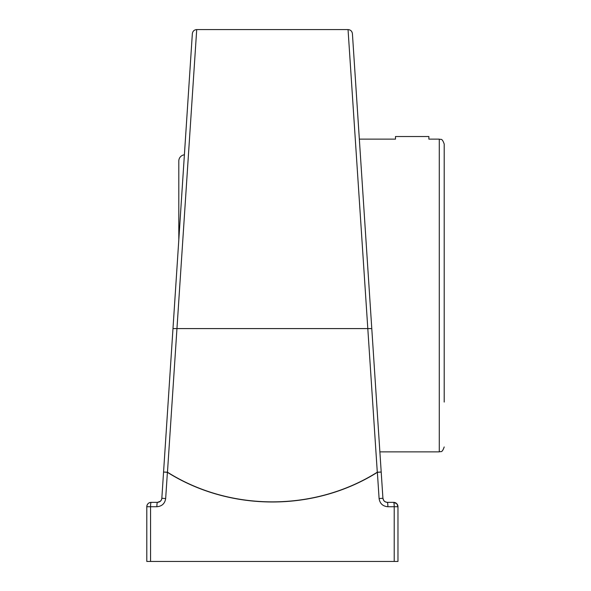 <?xml version="1.0" encoding="UTF-8"?>
<svg xmlns="http://www.w3.org/2000/svg" width="591" height="591" viewBox="0 0 591 591"><rect width="100%" height="100%" fill="white"/><g stroke="black" fill="none" stroke-linecap="round" stroke-linejoin="round"><path stroke-width="0.89" d="M354.208 61.021L359.335 139.129L395.482 139.129L395.482 136.528L428.881 136.528L428.881 139.129L439.283 139.129L439.283 451.871L379.88 451.871L382.924 498.257L383.729 500.511L382.924 498.257L352.413 33.672C352.029 31.168 350.574 29.801 348.047 29.58L377.294 472.202C314.515 511.703 230.401 511.799 167.467 472.202L196.714 29.58C194.188 29.801 192.74 31.168 192.348 33.672L161.838 498.257C161.439 500.776 159.984 502.136 157.472 502.35A4.381 0.584 90 0 0 156.881 506.731C161.941 506.302 164.874 503.576 165.665 498.545L167.401 472.327C230.372 511.924 314.545 511.828 377.368 472.327L379.097 498.545C379.887 503.569 382.82 506.302 387.881 506.731L394.212 506.731L394.212 561.45L150.557 561.45L150.557 506.731L156.881 506.731M386.854 502.328L384.94 501.663L383.729 500.511M386.647 502.298L387.297 502.35C384.778 502.136 383.323 500.769 382.924 498.257L352.413 33.672M371.783 328.589L172.978 328.589L178.608 242.938M186.364 124.856L184.399 154.805A6.257 6.257 0 0 0 178.807 161.025L178.807 239.894L161.838 498.257L189.216 81.395M189.039 84.07L189.09 83.309M190.036 68.955L190.132 67.47M191.927 40.151L192.348 33.672M348.047 29.58L196.714 29.58M396.768 503.709L393.591 502.35A4.381 4.381 0 0 1 397.972 506.731C397.684 504.042 396.221 502.579 393.591 502.35L387.297 502.35A4.381 0.584 90 0 1 387.881 506.731M394.212 561.45L397.972 561.45L397.972 506.731L394.212 506.731A4.381 0.621 -90 0 0 393.591 502.35L387.297 502.35M393.591 502.35A4.381 4.381 0 0 1 397.972 506.731L396.849 503.798M157.472 502.35L151.17 502.35L157.472 502.35L151.17 502.35L157.472 502.35L160.383 501.242M151.17 502.35A4.381 4.381 0 0 0 146.797 506.731C147.078 504.042 148.54 502.579 151.17 502.35A4.381 0.621 90 0 0 150.557 506.731L146.797 506.731A4.381 4.381 0 0 1 151.17 502.35C148.54 502.579 147.078 504.042 146.797 506.731L146.797 561.45L150.557 561.45M160.464 501.168L161.424 499.853M178.807 239.894L161.838 498.257A4.381 4.381 0 0 1 161.158 500.333M444.203 188.935L444.203 402.065M444.203 295.5L444.203 144.056C441.861 137.326 440.738 140.074 439.283 139.129M163.559 472.039L167.467 472.202A4.381 0.458 120 0 0 167.401 472.327L163.559 472.039M377.294 472.202L381.202 472.039L377.368 472.327A4.381 0.458 -120 0 0 377.294 472.202M382.924 498.257L379.097 498.545M161.838 498.257L165.665 498.545M161.077 500.451L160.324 501.294L161.077 500.451M439.283 451.871C440.738 450.926 441.861 453.674 444.203 446.944"/></g></svg>
